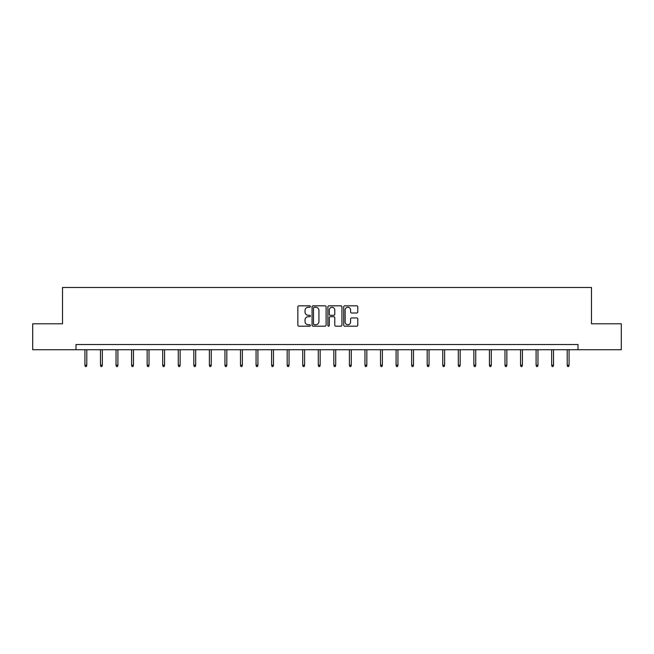 <?xml version="1.0" encoding="UTF-8"?>
<svg xmlns="http://www.w3.org/2000/svg" width="654" height="654" viewBox="0 0 654 654"><rect width="100%" height="100%" fill="white"/><g stroke="black" fill="none" stroke-linecap="round" stroke-linejoin="round"><path stroke-width="0.98" d="M310.405 306.538A0.711 0.711 0 0 0 309.694 305.827L298.878 305.827A1.022 1.022 0 0 0 297.856 306.84L297.856 325.169A1.022 1.022 0 0 0 298.878 326.183L309.694 326.183A0.711 0.711 0 0 0 310.405 325.471A0.711 0.711 0 0 0 309.694 324.76L308.296 324.76A3.262 3.262 0 0 1 305.034 321.506L305.034 319.978A3.262 3.262 0 0 1 308.296 316.716L309.694 316.716A0.711 0.711 0 0 0 310.405 316.005A0.711 0.711 0 0 0 309.694 315.293L308.296 315.293A3.262 3.262 0 0 1 305.034 312.032L305.034 310.511A3.262 3.262 0 0 1 308.296 307.249L309.694 307.249A0.711 0.711 0 0 0 310.405 306.538M356.749 313.004A1.022 1.022 0 0 0 357.771 311.983L357.771 306.84A1.022 1.022 0 0 0 356.749 305.827L344.74 305.827A1.022 1.022 0 0 0 343.718 306.84L343.718 325.169A1.022 1.022 0 0 0 344.74 326.183L356.749 326.183A1.022 1.022 0 0 0 357.771 325.169L357.771 318.956A1.022 1.022 0 0 0 356.749 317.942L351.615 317.942A1.022 1.022 0 0 0 350.593 318.956L350.593 322.038A2.722 2.722 0 0 1 347.871 324.76A2.722 2.722 0 0 1 345.149 322.038L345.149 309.971A2.722 2.722 0 0 1 347.871 307.249A2.722 2.722 0 0 1 350.593 309.971L350.593 311.983A1.022 1.022 0 0 0 351.615 313.004L356.749 313.004M76.003 349.718L32.7 349.718L32.7 323.787L62.522 323.787L62.522 287.482L591.478 287.482L591.478 323.787L621.3 323.787L621.3 349.718L577.997 349.718L577.997 344.527L76.003 344.527L76.003 349.718L577.997 349.718M326.109 306.84A1.022 1.022 0 0 0 325.087 305.827L313.078 305.827A1.022 1.022 0 0 0 312.056 306.84L312.056 325.169A1.022 1.022 0 0 0 313.078 326.183L325.087 326.183A1.022 1.022 0 0 0 326.109 325.169L326.109 306.84M328.913 305.827L340.922 305.827A1.022 1.022 0 0 1 341.944 306.84L341.944 325.169A1.022 1.022 0 0 1 340.922 326.183L335.78 326.183A1.022 1.022 0 0 1 334.766 325.169L334.766 317.738A1.022 1.022 0 0 0 333.744 316.716L330.335 316.716A1.022 1.022 0 0 0 329.314 317.738L329.314 325.471A0.711 0.711 0 0 1 328.602 326.183A0.711 0.711 0 0 1 327.891 325.471L327.891 306.84A1.022 1.022 0 0 1 328.913 305.827M314.198 307.249A0.711 0.711 0 0 0 313.487 307.96L313.487 324.049A0.711 0.711 0 0 0 314.198 324.76L315.678 324.76A3.262 3.262 0 0 0 318.931 321.506L318.931 310.511A3.262 3.262 0 0 0 315.678 307.249L314.198 307.249M334.766 310.029A2.722 2.722 0 0 0 332.036 307.298A2.722 2.722 0 0 0 329.314 310.029L329.314 314.272A1.022 1.022 0 0 0 330.335 315.293L333.744 315.293A1.022 1.022 0 0 0 334.766 314.272L334.766 310.029M86.786 365.169L86.377 366.518L85.339 366.518L84.922 365.169L86.786 365.169L86.786 349.718M84.922 365.169L84.922 349.718M102.343 365.169L101.934 366.518L100.896 366.518L100.479 365.169L102.343 365.169L102.343 349.718M100.479 365.169L100.479 349.718M117.908 365.169L117.491 366.518L116.453 366.518L116.036 365.169L117.908 365.169L117.908 349.718M116.036 365.169L116.036 349.718M133.465 365.169L133.048 366.518L132.01 366.518L131.593 365.169L133.465 365.169L133.465 349.718M131.593 365.169L131.593 349.718M149.022 365.169L148.605 366.518L147.567 366.518L147.15 365.169L149.022 365.169L149.022 349.718M147.15 365.169L147.15 349.718M164.579 365.169L164.162 366.518L163.124 366.518L162.707 365.169L164.579 365.169L164.579 349.718M162.707 365.169L162.707 349.718M180.136 365.169L179.719 366.518L178.681 366.518L178.272 365.169L180.136 365.169L180.136 349.718M178.272 365.169L178.272 349.718M195.693 365.169L195.276 366.518L194.238 366.518L193.829 365.169L195.693 365.169L195.693 349.718M193.829 365.169L193.829 349.718M211.25 365.169L210.833 366.518L209.795 366.518L209.386 365.169L211.25 365.169L211.25 349.718M209.386 365.169L209.386 349.718M226.807 365.169L226.39 366.518L225.36 366.518L224.943 365.169L226.807 365.169L226.807 349.718M224.943 365.169L224.943 349.718M242.364 365.169L241.947 366.518L240.917 366.518L240.5 365.169L242.364 365.169L242.364 349.718M240.5 365.169L240.5 349.718M257.921 365.169L257.512 366.518L256.474 366.518L256.057 365.169L257.921 365.169L257.921 349.718M256.057 365.169L256.057 349.718M273.478 365.169L273.07 366.518L272.031 366.518L271.614 365.169L273.478 365.169L273.478 349.718M271.614 365.169L271.614 349.718M289.035 365.169L288.627 366.518L287.588 366.518L287.171 365.169L289.035 365.169L289.035 349.718M287.171 365.169L287.171 349.718M304.601 365.169L304.184 366.518L303.145 366.518L302.728 365.169L304.601 365.169L304.601 349.718M302.728 365.169L302.728 349.718M320.158 365.169L319.741 366.518L318.702 366.518L318.285 365.169L320.158 365.169L320.158 349.718M318.285 365.169L318.285 349.718M335.715 365.169L335.298 366.518L334.259 366.518L333.842 365.169L335.715 365.169L335.715 349.718M333.842 365.169L333.842 349.718M351.272 365.169L350.855 366.518L349.816 366.518L349.399 365.169L351.272 365.169L351.272 349.718M349.399 365.169L349.399 349.718M366.829 365.169L366.412 366.518L365.373 366.518L364.965 365.169L366.829 365.169L366.829 349.718M364.965 365.169L364.965 349.718M382.386 365.169L381.969 366.518L380.93 366.518L380.522 365.169L382.386 365.169L382.386 349.718M380.522 365.169L380.522 349.718M397.943 365.169L397.526 366.518L396.488 366.518L396.079 365.169L397.943 365.169L397.943 349.718M396.079 365.169L396.079 349.718M413.5 365.169L413.083 366.518L412.053 366.518L411.636 365.169L413.5 365.169L413.5 349.718M411.636 365.169L411.636 349.718M429.057 365.169L428.64 366.518L427.61 366.518L427.193 365.169L429.057 365.169L429.057 349.718M427.193 365.169L427.193 349.718M444.614 365.169L444.205 366.518L443.167 366.518L442.75 365.169L444.614 365.169L444.614 349.718M442.75 365.169L442.75 349.718M460.171 365.169L459.762 366.518L458.724 366.518L458.307 365.169L460.171 365.169L460.171 349.718M458.307 365.169L458.307 349.718M475.728 365.169L475.319 366.518L474.281 366.518L473.864 365.169L475.728 365.169L475.728 349.718M473.864 365.169L473.864 349.718M491.293 365.169L490.876 366.518L489.838 366.518L489.421 365.169L491.293 365.169L491.293 349.718M489.421 365.169L489.421 349.718M506.85 365.169L506.433 366.518L505.395 366.518L504.978 365.169L506.85 365.169L506.85 349.718M504.978 365.169L504.978 349.718M522.407 365.169L521.99 366.518L520.952 366.518L520.535 365.169L522.407 365.169L522.407 349.718M520.535 365.169L520.535 349.718M537.964 365.169L537.547 366.518L536.509 366.518L536.092 365.169L537.964 365.169L537.964 349.718M536.092 365.169L536.092 349.718M553.521 365.169L553.104 366.518L552.066 366.518L551.657 365.169L553.521 365.169L553.521 349.718M551.657 365.169L551.657 349.718M569.078 365.169L568.661 366.518L567.623 366.518L567.214 365.169L569.078 365.169L569.078 349.718M567.214 365.169L567.214 349.718"/></g></svg>
